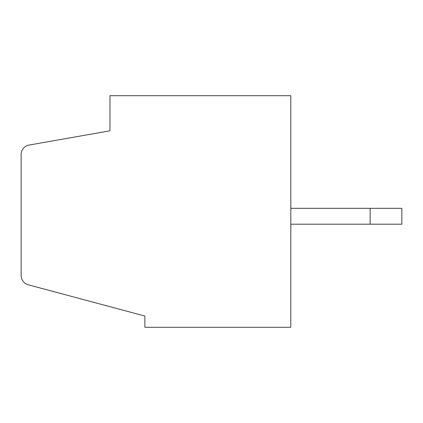 <?xml version="1.0" encoding="UTF-8"?>
<svg xmlns="http://www.w3.org/2000/svg" width="423" height="423" viewBox="0 0 423 423"><rect width="100%" height="100%" fill="white"/><g stroke="black" fill="none" stroke-linecap="round" stroke-linejoin="round"><path stroke-width="0.63" d="M290.813 95.704L290.813 327.296L144.878 327.296L144.878 316.039L28.204 284.774A9.518 9.518 0 0 1 21.15 275.579L21.15 154.453A9.518 9.518 0 0 1 29.013 145.078L109.98 130.802L109.98 95.704L290.813 95.704M290.813 224.19L370.125 224.19L370.125 208.328L290.813 208.328M370.125 208.328L401.85 208.328L401.85 224.19L370.125 224.19"/></g></svg>
